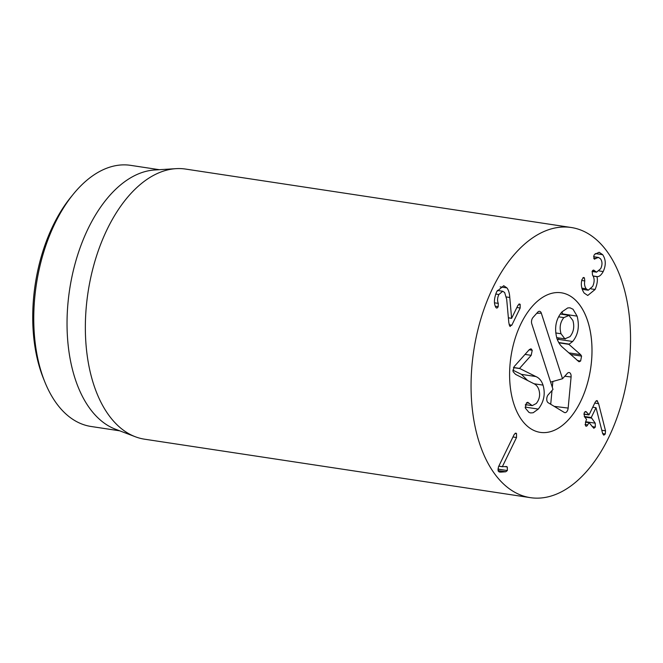 <?xml version="1.0" encoding="UTF-8"?>
<svg xmlns="http://www.w3.org/2000/svg" width="663" height="663" viewBox="0 0 663 663"><rect width="100%" height="100%" fill="white"/><g stroke="black" fill="none" stroke-linecap="round" stroke-linejoin="round"><path stroke-width="0.99" d="M73.286 194.193L70.883 197.143A127.503 72.764 98.6 0 0 53.131 225.445A127.503 72.764 98.6 0 0 43.418 378.424L44.835 381.946A132.053 75.367 -81.4 0 1 54.896 223.506A132.053 75.367 -81.4 0 1 73.286 194.193A132.053 75.367 -81.4 0 1 130.636 165.352L159.327 169.703M595.101 289.491L587.75 295.474L584.161 293.063C581.459 289.002 580.705 284.535 581.907 279.67L583.713 277.449L584.443 277.921L584.774 280.93C584.186 283.971 584.667 286.598 586.2 288.803L588.272 290.22L592.672 286.408C594.67 281.932 594.62 278.153 592.507 275.07L592.192 271.208L593.617 270.048L596.567 272.17L600.711 268.664C602.46 264.835 602.402 261.562 600.537 258.835L598.581 257.476L594.048 258.81L593.94 255.388L594.612 254.385L599.153 252.263L602.675 254.691C605.932 259.573 606.106 265.192 603.214 271.548C601.142 275.261 599.054 276.935 596.965 276.57L596.915 276.678C597.902 279.72 597.297 283.996 595.101 289.491L591.081 288.877M596.915 276.678L593.161 276.106M596.965 276.57L593.095 275.982M603.214 271.548L599.244 270.943M602.675 254.691L595.374 253.589M595.904 258.628L593.75 258.305M594.67 259.216L594.048 258.81M594.545 270.811L592.656 270.521M586.2 288.803L581.841 288.14M584.443 277.921L582.951 277.689M511.828 325.185L509.723 326.08L508.819 322.69L506.689 299.336L504.659 292.54L502.736 291.256L498.849 294.505C497.366 297.778 497.175 300.737 498.286 303.381L498.178 306.687C497.432 308.113 496.703 308.411 495.974 307.582L495.601 306.928C493.728 303.165 494.109 298.035 496.744 291.554L503.714 285.72L506.946 287.899C508.571 290.062 509.515 293.253 509.781 297.48L511.612 318.348L518.002 305.195L520.173 304.367L520.173 308.005L511.828 325.185L509.143 324.779M519.485 303.936L520.173 304.367L518.748 304.151M511.612 318.348L508.38 317.859M511.563 318.273L508.372 317.792M509.781 297.48L506.375 296.966M496.637 308.038L495.974 307.582M498.286 303.381L494.557 302.817M498.849 294.505L495.709 294.032M510.328 326.486L509.723 326.08M506.416 466.537L507.303 466.984L507.344 470.548L505.761 471.774L500.573 472.139L498.344 471.302L498.369 467.059L514.173 434.497L515.839 433.088L516.527 433.552L516.518 437.522L502.363 466.669L506.549 466.545M507.303 466.984L504.866 466.611M502.413 466.744L498.783 466.188M502.363 466.669L498.816 466.13M516.518 437.522L512.971 436.983M595.225 423.176L595.341 427.071L593.833 428.29L589.051 422.621L587.658 424.917C586.912 426.284 586.183 426.558 585.495 425.737L585.512 422.132L586.564 419.397L584.376 416.563L584.236 412.701L585.777 411.466L589.1 414.731L595.299 401.969L596.924 400.568L598.606 403.676L605.518 430.817L605.294 433.983L603.819 435.185L602.692 433.718L596.02 407.704L591.255 417.516L595.225 423.176L585.702 421.734M583.83 414.085L589.1 414.731M586.589 412.005L584.923 411.748M587.658 424.917L585.031 424.519M586.158 426.193L585.495 425.737M589.051 422.621L585.462 422.232M596.02 407.704L592.755 407.206M580.705 401.281A70.585 40.286 -81.4 0 1 540.229 432.367A70.585 40.286 -81.4 0 1 510.974 356.545A70.585 40.286 -81.4 0 1 561.37 292.797A70.585 40.286 -81.4 0 1 580.705 401.281M119.763 430.834L91.071 426.483A132.053 75.367 -81.4 0 1 44.835 381.946M135.335 436.76L115.362 429.16A132.053 75.367 -81.4 0 1 69.607 289.673A132.053 75.367 -81.4 0 1 154.628 169.993L175.96 168.659A136.611 77.969 98.6 0 0 107.207 229.224A136.611 77.969 98.6 0 0 135.335 436.76A136.611 77.969 98.6 0 0 144.625 439.204L530.334 497.648A136.611 77.969 -81.4 0 1 492.916 287.667A136.611 77.969 -81.4 0 1 571.266 227.508A136.611 77.969 -81.4 0 1 627.886 374.255A136.611 77.969 -81.4 0 1 530.334 497.648M571.266 227.508L185.557 169.065A136.611 77.969 98.6 0 0 175.96 168.659M561.031 333.754L564.859 338.818L569.989 336.647C573.669 332.064 574.63 326.668 572.873 320.478L569.028 315.414L563.84 317.61C560.21 322.168 559.274 327.547 561.031 333.754L555.743 332.95M563.84 317.61L558.594 316.815M580.631 354.647L581.575 356.106L580.614 361.037L579.031 361.783L562.788 347.511C560.301 345.456 558.354 342.448 556.928 338.495C554.169 328.003 555.851 319.127 561.984 311.867L567.735 307.93L569.989 307.823L573.039 309.248L577.108 316.135C579.677 326.312 578.186 334.774 572.65 341.503L568.879 344.337L580.631 354.647L568.73 352.84M568.879 344.337L558.892 342.821M581.575 356.106L570.487 354.423M568.929 344.08L558.718 342.531M559.282 338.022L557.517 340.069M577.108 316.135L562.688 313.947L562.837 314.419M561.926 311.925L562.688 313.947M538.281 409.079L533.176 412.742L530.624 412.95L528.908 412.353L525.336 408.068L526.447 402.913L527.756 402.275L532.215 405.64L536.301 403.477C539.508 399.441 540.378 394.883 538.903 389.811C537.933 386.836 536.243 384.789 533.848 383.678L515.565 374.371L513.021 371.595L514.115 366.656L529.331 349.592L531.022 348.788L532.232 350.255L531.187 355.343L519.535 368.404L535.878 376.551C539.21 377.951 541.588 380.802 543.03 385.12C545.55 393.814 543.967 401.803 538.281 409.079L525.121 407.082M525.585 404.637L525.287 405.076M529.107 403.245L526.505 402.847M535.878 376.551L521.458 374.371L527.665 380.529M519.585 368.545L513.452 367.617M512.797 370.111L521.458 374.371M519.535 368.404L513.518 367.493M532.232 350.255L529.157 349.791M587.741 321.174A70.585 40.286 -81.4 0 1 582.702 396.913A70.585 40.286 -81.4 0 1 540.229 432.367A70.585 40.286 -81.4 0 1 510.974 356.545A70.585 40.286 -81.4 0 1 561.37 292.797A70.585 40.286 -81.4 0 1 587.741 321.174M552.992 389.43L531.776 323.817A4.55 2.602 -81.4 0 1 532.977 317.502L537.743 312.157A4.55 2.602 -81.4 0 1 539.118 311.312A4.55 2.602 -81.4 0 1 541.306 313.135L562.522 378.739L567.288 373.402A4.55 2.602 -81.4 0 1 568.655 372.548A4.55 2.602 -81.4 0 1 571.092 376.99L568.158 408.085A4.55 2.602 -81.4 0 1 564.379 412.494A4.55 2.602 -81.4 0 1 564.279 412.436L548.144 402.706A4.55 2.602 -81.4 0 1 546.743 399.126A4.55 2.602 -81.4 0 1 548.218 394.767L552.992 389.43M568.158 408.085L554.193 406.353M550.713 404.256L552.006 390.532M552.304 387.325L552.859 381.465M562.522 378.739L550.613 382.095M594.38 270.595L592.813 270.355M584.774 280.93L581.741 280.466M520.173 308.005L516.875 307.508M506.946 287.899L500.159 286.872M498.178 306.687L495.327 306.256M516.527 433.552L515.052 433.329M500.573 472.139L499.065 471.915M505.761 471.774L497.963 470.589M507.344 470.548L497.797 469.097M588.819 422.58L585.528 422.082M595.341 427.071L592.117 426.582M591.263 418.055L584.758 417.068M591.255 417.516L584.302 416.463M605.294 433.983L602.659 433.585M605.518 430.817L601.813 430.254M598.606 403.676L594.752 403.087M597.612 401.04L596.145 400.817M580.614 361.037L577.282 360.531M572.65 341.503L558.229 339.315M543.03 385.12L533.988 383.753M531.187 355.343L525.038 354.407M571.092 376.99L564.785 376.203M541.306 313.135L536.732 313.301M598.581 257.476L593.551 256.714M596.567 272.17L592.076 271.49M588.272 290.22L582.172 289.3M502.736 291.256L497.341 290.435M588.893 414.922L583.821 414.151M588.935 422.53L585.562 422.024M565.431 338.959L556.671 337.633M568.456 315.273L560.268 314.03M525.428 404.612L532.215 405.64"/></g></svg>
